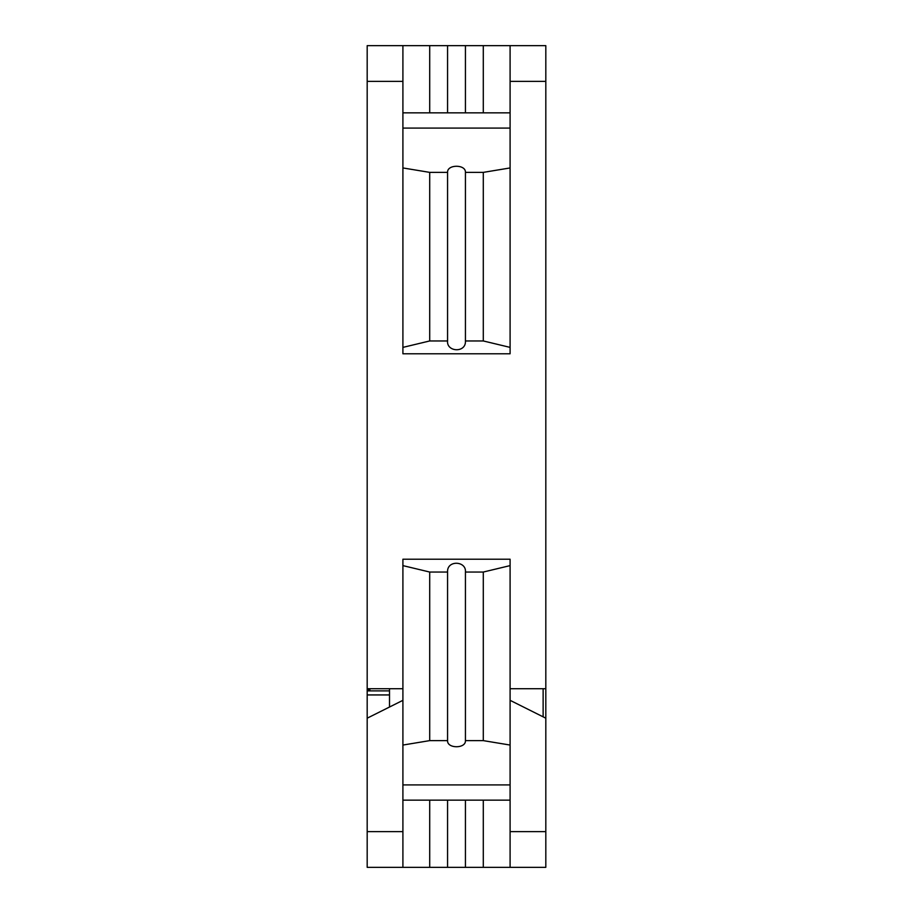 <?xml version="1.0" encoding="UTF-8"?>
<svg xmlns="http://www.w3.org/2000/svg" width="913" height="913" viewBox="0 0 913 913"><rect width="100%" height="100%" fill="white"/><g stroke="black" fill="none" stroke-linecap="round" stroke-linejoin="round"><path stroke-width="1.37" d="M447.564 112.847L447.564 45.65L429.703 45.65L429.703 112.847M483.297 112.847L483.297 45.65L447.564 45.65M465.436 112.847L465.436 45.65L463.827 45.65M389.509 707.027L389.509 688.722M402.907 831.629L402.907 867.35L367.186 867.35L367.186 831.629L402.907 831.629L402.907 688.722L367.186 688.722L367.186 81.371L402.907 81.371L402.907 353.788L510.093 353.788L510.093 81.371L545.814 81.371L545.814 688.722L510.093 688.722L510.093 867.35L545.814 867.35L545.814 718.189L510.093 700.328M367.186 831.629L367.186 688.722M402.907 688.722L402.907 559.213L510.093 559.213L510.093 688.722M402.907 745.054L429.703 740.626L429.703 572.04L402.907 565.615M429.703 572.04L447.564 572.04C446.822 559.852 466.52 560.822 465.436 572.04L483.297 572.04L510.093 565.615M510.093 81.371L510.093 45.65L545.814 45.65L545.814 81.371M367.186 81.371L367.186 45.65L402.907 45.65L402.907 81.371M402.907 347.385L429.703 340.96L447.564 340.96C446.468 352.167 466.178 353.148 465.436 340.96L483.297 340.96L510.093 347.385M543.132 716.853L543.132 688.722M402.907 700.328L367.186 718.189M367.186 689.863L369.868 689.863L369.868 688.722M545.814 688.722L545.814 718.189M449.093 867.35L402.907 867.35M455.188 867.35L453.966 867.35M453.544 867.35L451.878 867.35M450.189 867.35L449.207 867.35M447.564 800.153L447.564 867.35L465.436 867.35L465.436 800.153M429.703 340.96L429.703 172.374L402.907 167.946M429.703 867.35L429.703 800.153M402.907 45.65L429.703 45.65M510.093 745.054L483.297 740.626L465.436 740.626C465.961 748.786 447.039 748.786 447.564 740.626L429.703 740.626M483.297 740.626L483.297 572.04M483.297 340.96L483.297 172.374L510.093 167.946M510.093 867.35L483.297 867.35L483.297 800.153M510.093 45.65L483.297 45.65M447.564 340.96L447.564 172.374L429.703 172.374M447.564 172.374C447.039 164.214 465.961 164.214 465.436 172.374L483.297 172.374M447.564 740.626L447.564 572.04M465.436 740.626L465.436 572.04M465.436 340.96L465.436 172.374M450.189 45.65L451.878 45.65M455.188 45.65L456.295 45.65M457.527 45.65L461.453 45.65M367.186 690.89L389.509 690.89M510.093 831.629L545.814 831.629M402.907 784.906L510.093 784.906M510.093 128.094L402.907 128.094M389.509 694.941L367.186 694.941M402.907 800.153L510.093 800.153M402.907 112.847L510.093 112.847M483.297 867.35L465.436 867.35"/></g></svg>
